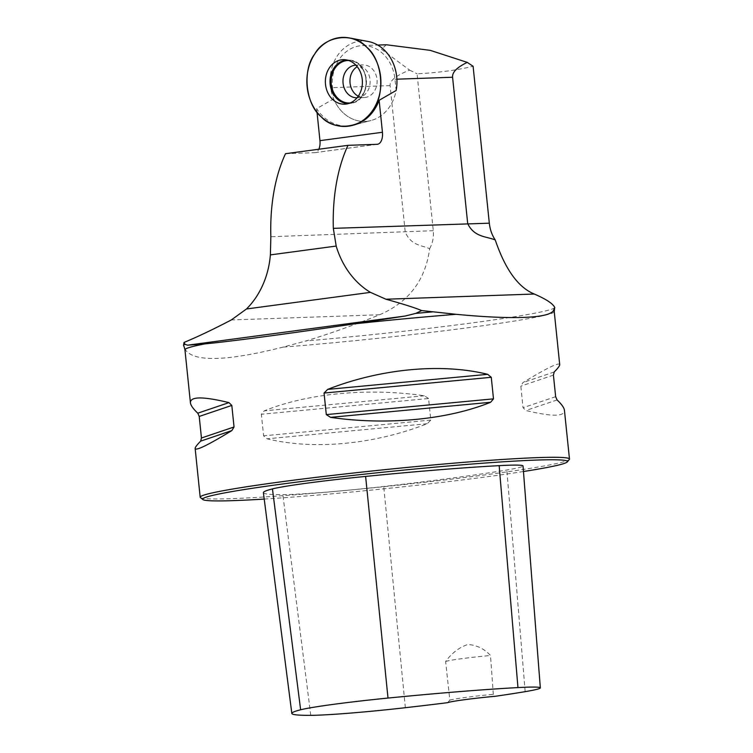 <?xml version="1.0" encoding="UTF-8"?>
<svg xmlns="http://www.w3.org/2000/svg" width="753" height="753" viewBox="0 0 753 753"><rect width="100%" height="100%" fill="white"/><g stroke="black" fill="none" stroke-linecap="round" stroke-linejoin="round"><path stroke-width="0.56" stroke-dasharray="3.77 2.82" d="M317.013 112.15L316.655 108.667L333.673 98.859L332.515 87.63A37.866 31.475 88 0 1 362.428 45.594A37.866 31.475 88 0 1 394.996 79.253L396.153 90.482A40.21 33.424 -92 0 1 371.041 120.518A40.21 33.424 -92 0 0 396.153 90.482M386.345 44.766L381.413 49.237L409.632 70.123C396.191 75.413 389.678 80.58 390.101 85.607L405.227 232.009C411.11 245.77 421.586 245.026 429.643 248.716C425.464 280.163 408.794 302.169 379.634 314.754C354.437 324.976 329.861 333.72 305.897 340.968L283.015 347.124C227.801 361.016 195.432 362.155 185.925 350.531L184.353 347.434M285.5 153.706L314.575 152.68A11.879 6.589 82.4 0 0 314.933 152.652A11.879 6.589 82.4 0 0 318.801 149.235M429.643 248.716C432.664 243.181 433.879 237.176 433.286 230.71L417.068 73.785C438.18 72.721 456.855 70.227 473.1 66.273M554.773 307.61A186.744 8.471 -5.9 0 1 305.897 340.968M333.673 98.859A40.21 33.424 -92 0 0 371.041 120.518L353.806 125.026A44.182 36.718 88 0 1 316.655 108.667M200.411 497.573A185.633 8.424 174.1 0 0 385.696 486.504A185.633 8.424 174.1 0 0 569.324 459.452M559.714 364.621C559.037 362.089 546.791 368.057 522.996 382.543L520.822 386.148L523.053 407.712L525.886 410.498C551.827 416.795 564.684 416.738 564.439 410.338M428.57 398.516L424.306 395.777C368.386 387.579 307.582 393.311 264.265 410.846L261.366 414.263L263.597 435.827L267.155 438.801C313.464 450.247 374.269 444.515 427.196 423.723L430.801 420.08L428.57 398.516L261.366 414.263M409.632 70.123L417.068 73.785M447.621 702.671L449.833 700.149L445.625 661.492C451.838 653.03 459.226 647.373 467.801 644.512C476.574 645.02 484.141 648.672 490.495 655.477L493.319 694.322L495.512 696.252M263.39 492.669A208.468 9.46 174.1 0 0 282.855 494.627A89.663 4.066 174.1 0 0 383.729 486.485A208.468 9.46 174.1 0 0 506.844 469.985A89.663 4.066 174.1 0 0 523.024 465.947M264.218 499.07A183.403 8.321 174.1 0 0 523.457 471.519M445.625 661.492A37.123 1.685 -5.9 0 1 490.495 655.477M449.833 700.149A37.123 1.685 -5.9 0 1 493.319 694.322M368.273 41.509A40.21 33.424 -92 0 0 332.76 65.022A40.21 33.424 -92 0 0 342.991 112.63A40.21 33.424 -92 0 0 371.041 120.518L353.806 125.026M358.249 96.196A16.34 13.573 -92 0 0 364.104 97.561A16.34 13.573 -92 0 0 377.093 80.759A16.34 13.573 -92 0 0 362.955 64.909A16.34 13.573 -92 0 0 357.214 66.669M396.887 79.187L394.996 79.253M390.101 85.607L332.515 87.63M433.286 230.71L270.845 236.724M185.925 350.531A185.633 8.424 -5.9 0 1 184.946 349.806M554.236 311.638A185.633 8.424 -5.9 0 1 283.015 347.124M377.055 144.312L314.575 152.68M405.349 707.707L383.729 486.485M525.161 691.659L506.844 469.985M310.773 715.35L282.855 494.627M557.088 399.947L525.886 410.498M555.648 396.69L523.053 407.712M553.417 375.126L520.822 386.148M554.199 371.991L522.996 382.543M424.306 395.777L264.265 410.846M430.801 420.08L263.597 435.827M427.196 423.723L267.155 438.801M379.634 314.754L231.293 319.959M348.658 103.509A21.743 18.072 -92 0 0 350.738 103.321A21.743 18.072 -92 0 0 366.156 81.136A21.743 18.072 -92 0 0 349.223 60.089A21.743 18.072 -92 0 0 347.133 60.052M350.192 102.954A21.263 17.667 -92 0 0 366.438 81.126A21.263 17.667 -92 0 0 348.705 60.494M357.035 97.805A16.34 13.573 -92 0 0 357.12 97.805A16.34 13.573 -92 0 0 370.109 81.004A16.34 13.573 -92 0 0 355.971 65.153A16.34 13.573 -92 0 0 355.887 65.153M362.428 45.594L377.733 45.058M377.413 144.284L314.933 152.652M346.596 103.989L350.738 103.321C372.048 101.278 370.627 60.635 349.223 60.089L345.043 59.713M364.104 97.561L357.12 97.805L362.73 94.106C364.301 93.325 365.516 89.108 366.363 81.465C365.167 73.756 363.718 69.492 362.014 68.664C360.254 66.424 358.24 65.257 355.971 65.153L362.955 64.909"/><path stroke-width="1.13" d="M318.801 149.235A11.879 6.589 82.4 0 0 319.959 140.651L382.439 132.274L379.136 100.29L396.153 90.482A40.21 33.424 -92 0 0 368.273 41.509L349.138 37.914A44.549 37.029 -92 0 0 309.803 63.958A44.549 37.029 -92 0 0 321.126 116.706A44.549 37.029 -92 0 0 352.206 125.45A44.549 37.029 -92 0 0 380.886 80.618A44.549 37.029 -92 0 0 349.138 37.914M382.439 132.274A11.879 6.589 -97.6 0 1 377.413 144.284A11.879 6.589 -97.6 0 1 377.055 144.312L347.98 145.329A139.983 77.587 82.4 0 0 333.325 228.357L336.186 246.071A81.682 67.883 -92 0 0 370.448 292.362L385.95 299.233C403.326 304.071 415.242 307.855 421.708 310.575L456.177 314.312C483.746 316.957 506.176 317.992 523.476 317.427C540.522 316.787 550.452 314.613 553.267 310.914L554.773 307.61C553.182 303.788 546.358 299.261 534.291 294.028C518.318 287.524 505.291 269.489 495.239 239.934C486.306 236.348 474.239 237.251 467.707 223.641L452.581 77.239C452.139 72.203 457.033 67.262 467.274 62.395L430.264 50.357L386.345 44.766L377.733 45.058M184.353 347.434L183.525 345.26L184.033 342.427C196.985 337.109 212.732 329.616 231.293 319.959L246.495 308.975A81.682 67.883 -92 0 0 270.383 254.891L270.845 236.724A139.983 77.587 -97.6 0 1 285.5 153.706L347.98 145.329M319.959 140.651L317.013 112.15M183.525 345.26A186.744 8.471 -5.9 0 1 184.993 344.309L184.033 342.427M467.274 62.395L473.1 66.273L489.318 223.199C490.043 229.618 492.02 235.19 495.239 239.934M421.708 310.575L415.788 313.38A186.744 8.471 -5.9 0 1 432.401 311.902M379.136 100.29A44.182 36.718 88 0 1 353.806 125.026L352.206 125.45M523.457 471.519A183.403 8.321 174.1 0 0 567.338 461.89L569.324 459.452A185.633 8.424 174.1 0 0 569.475 459.048A185.633 8.424 174.1 0 0 537.962 457.608A185.633 8.424 174.1 0 0 330.473 475.651A185.633 8.424 174.1 0 0 200.185 497.215A185.633 8.424 174.1 0 0 200.411 497.573L202.849 499.55A183.403 8.321 174.1 0 0 264.218 499.07M190.424 402.789C190.18 396.389 203.037 396.332 228.978 402.629L231.811 405.415L234.042 426.979L231.868 430.575C208.073 445.061 195.827 451.038 195.149 448.496C195.055 447.395 196.891 444.948 200.665 441.136L201.446 438.001L199.216 416.437L197.775 413.181C193.154 408.813 190.707 405.349 190.424 402.789L184.946 349.806A185.633 8.424 -5.9 0 1 204.731 343.914C233.119 341.147 291.778 333.287 354.465 323.846A185.633 8.424 -5.9 0 1 456.177 314.312M569.475 459.048L564.439 410.338C564.157 407.778 561.71 404.314 557.088 399.947L555.648 396.69L553.417 375.126L554.199 371.991C557.973 368.179 559.808 365.723 559.714 364.621L554.236 311.638L554.641 308.062M493.497 398.864L490.598 402.281C447.282 419.816 386.477 425.539 330.558 417.35L326.294 414.611L324.063 393.047L327.668 389.395C380.594 368.612 441.399 362.88 487.709 374.326L491.267 377.3L493.497 398.864L326.294 414.611M554.613 308.128L554.773 307.61M204.731 343.914L187.553 345.194L184.993 344.309M415.788 313.38L405.321 316.006L354.465 323.846M447.621 702.671A202.868 9.205 -5.9 0 1 405.349 707.707A84.063 3.812 -5.9 0 1 310.773 715.35A202.868 9.205 -5.9 0 1 291.835 713.439A202.868 9.205 -5.9 0 1 300.635 709.778A84.063 3.812 -5.9 0 1 388.002 698.069A202.868 9.205 -5.9 0 1 517.96 687.583A84.063 3.812 -5.9 0 1 540.334 687.875A84.063 3.812 -5.9 0 1 525.161 691.659A202.868 9.205 -5.9 0 1 495.512 696.252A39.354 1.788 174.1 0 0 447.621 702.671M540.334 687.875L523.024 465.947A89.663 4.066 174.1 0 0 499.164 465.646A208.468 9.46 174.1 0 0 365.619 476.414A89.663 4.066 174.1 0 0 272.445 488.904A208.468 9.46 174.1 0 0 263.39 492.669L291.835 713.439M567.338 461.89A183.403 8.321 174.1 0 0 536.352 460.074A183.403 8.321 174.1 0 0 327.414 478.353A183.403 8.321 174.1 0 0 202.849 499.55M357.214 66.669A16.34 13.573 -92 0 0 355.181 93.984A16.34 13.573 -92 0 0 358.249 96.196M332.506 99.311A22.279 18.514 -92 0 0 346.596 103.989A22.279 18.514 -92 0 0 362.381 81.268A22.279 18.514 -92 0 0 345.043 59.713A22.279 18.514 -92 0 0 326.567 73.756A22.279 18.514 -92 0 0 332.506 99.311M321.126 116.706C305.652 104.498 302.094 70.067 314.66 54.103C324.609 35.645 353.195 31.814 366.636 47.138C382.11 59.346 385.668 93.777 373.102 109.74C363.153 128.198 334.567 132.029 321.126 116.706M452.581 77.239L396.887 79.187M489.318 223.199L333.325 228.357M553.267 310.914A185.633 8.424 -5.9 0 1 554.236 311.638M246.495 308.975L370.448 292.362M405.321 316.006L187.553 345.194M336.186 246.071L270.383 254.891M300.635 709.778L272.445 488.904M517.96 687.583L499.164 465.646M388.002 698.069L365.619 476.414M200.665 441.136L231.868 430.575M201.446 438.001L234.042 426.979M199.216 416.437L231.811 405.415M197.775 413.181L228.978 402.629M327.668 389.395L487.709 374.326M324.063 393.047L491.267 377.3M330.558 417.35L490.598 402.281M534.291 294.028L385.95 299.233M347.133 60.052A21.743 18.072 -92 0 0 330.849 74.989A21.743 18.072 -92 0 0 336.986 98.756A21.743 18.072 -92 0 0 348.658 103.509M348.705 60.494A21.263 17.667 -92 0 0 332.054 74.632A21.263 17.667 -92 0 0 337.928 98.351A21.263 17.667 -92 0 0 350.192 102.954M355.887 65.153A16.34 13.573 -92 0 0 343.603 76.345A16.34 13.573 -92 0 0 348.206 94.229A16.34 13.573 -92 0 0 357.035 97.805M195.149 448.496L200.185 497.215M184.946 349.806L184.306 347.321"/></g></svg>
